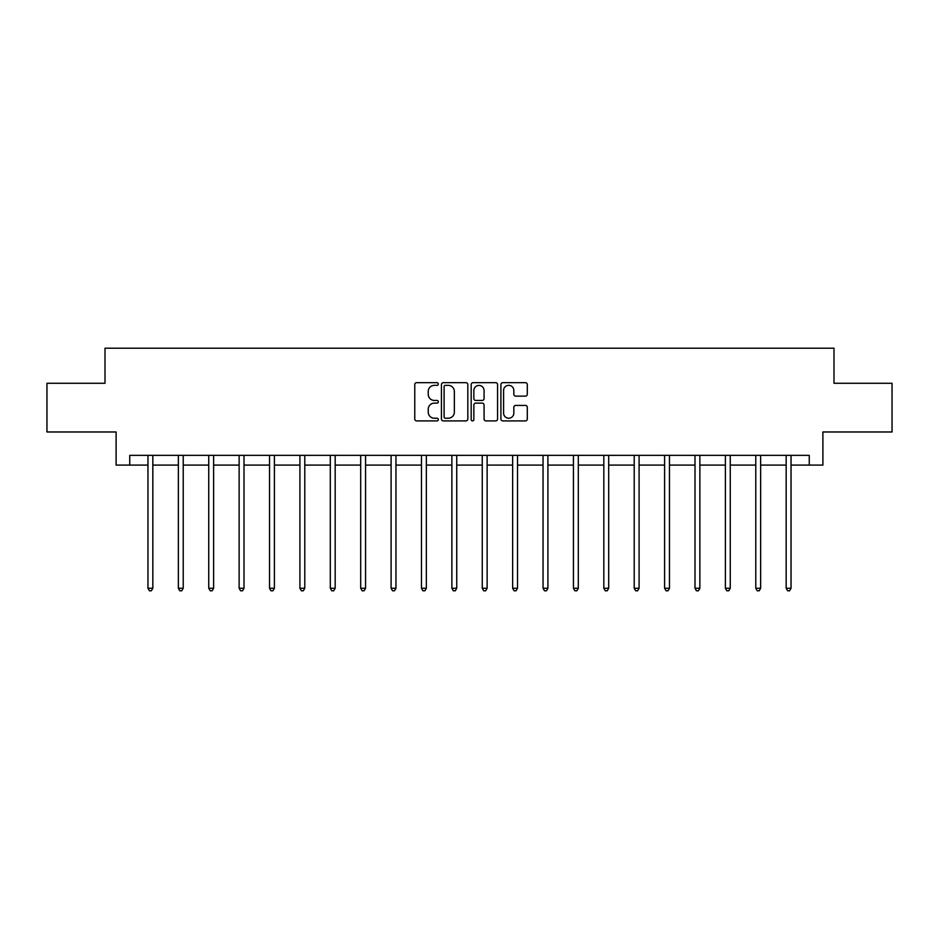 <?xml version="1.0" encoding="UTF-8"?>
<svg xmlns="http://www.w3.org/2000/svg" width="939" height="939" viewBox="0 0 939 939"><rect width="100%" height="100%" fill="white"/><g stroke="black" fill="none" stroke-linecap="round" stroke-linejoin="round"><path stroke-width="1.41" d="M438.325 384.004A1.338 1.338 0 0 0 436.987 382.666L416.67 382.666A1.913 1.913 0 0 0 414.768 384.567L414.768 418.994A1.913 1.913 0 0 0 416.67 420.907L436.987 420.907A1.338 1.338 0 0 0 438.325 419.569A1.338 1.338 0 0 0 436.987 418.231L434.358 418.231A6.115 6.115 0 0 1 428.243 412.104L428.243 409.24A6.115 6.115 0 0 1 434.358 403.124L436.987 403.124A1.338 1.338 0 0 0 438.325 401.786A1.338 1.338 0 0 0 436.987 400.448L434.358 400.448A6.115 6.115 0 0 1 428.243 394.321L428.243 391.457A6.115 6.115 0 0 1 434.358 385.342L436.987 385.342A1.338 1.338 0 0 0 438.325 384.004M525.382 396.141A1.913 1.913 0 0 0 527.295 394.227L527.295 384.567A1.913 1.913 0 0 0 525.382 382.666L502.823 382.666A1.913 1.913 0 0 0 500.91 384.567L500.91 418.994A1.913 1.913 0 0 0 502.823 420.907L525.382 420.907A1.913 1.913 0 0 0 527.295 418.994L527.295 407.326A1.913 1.913 0 0 0 525.382 405.413L515.722 405.413A1.913 1.913 0 0 0 513.821 407.326L513.821 413.113A5.118 5.118 0 0 1 508.703 418.231A5.118 5.118 0 0 1 503.586 413.113L503.586 390.448A5.118 5.118 0 0 1 508.703 385.342A5.118 5.118 0 0 1 513.821 390.448L513.821 394.227A1.913 1.913 0 0 0 515.722 396.141L525.382 396.141M129.746 465.098L129.746 455.356L809.254 455.356L809.254 465.098L822.893 465.098L822.893 431.975L892.05 431.975L892.05 383.276L833.996 383.276L833.996 348.205L105.004 348.205L105.004 383.276L46.95 383.276L46.95 431.975L116.107 431.975L116.107 465.098L147.963 465.098M467.822 384.567A1.913 1.913 0 0 0 465.92 382.666L443.349 382.666A1.913 1.913 0 0 0 441.436 384.567L441.436 418.994A1.913 1.913 0 0 0 443.349 420.907L465.92 420.907A1.913 1.913 0 0 0 467.822 418.994L467.822 384.567M473.08 382.666L495.651 382.666A1.913 1.913 0 0 1 497.564 384.567L497.564 418.994A1.913 1.913 0 0 1 495.651 420.907L485.991 420.907A1.913 1.913 0 0 1 484.078 418.994L484.078 405.038A1.913 1.913 0 0 0 482.165 403.124L475.768 403.124A1.913 1.913 0 0 0 473.855 405.038L473.855 419.569A1.338 1.338 0 0 1 472.517 420.907A1.338 1.338 0 0 1 471.178 419.569L471.178 384.567A1.913 1.913 0 0 1 473.08 382.666M152.834 465.098L178.351 465.098M183.222 465.098L208.74 465.098M213.611 465.098L239.128 465.098M243.999 465.098L269.528 465.098M274.399 465.098L299.917 465.098M304.788 465.098L330.305 465.098M335.176 465.098L360.693 465.098M365.564 465.098L391.094 465.098M395.953 465.098L421.482 465.098M426.353 465.098L451.87 465.098M456.741 465.098L482.259 465.098M487.13 465.098L512.647 465.098M517.518 465.098L543.047 465.098M547.907 465.098L573.436 465.098M578.307 465.098L603.824 465.098M608.695 465.098L634.212 465.098M639.083 465.098L664.601 465.098M669.472 465.098L695.001 465.098M699.872 465.098L725.389 465.098M730.26 465.098L755.778 465.098M760.649 465.098L786.166 465.098M791.037 465.098L809.254 465.098M445.45 385.342A1.338 1.338 0 0 0 444.112 386.68L444.112 416.893A1.338 1.338 0 0 0 445.45 418.231L448.232 418.231A6.115 6.115 0 0 0 454.347 412.104L454.347 391.457A6.115 6.115 0 0 0 448.232 385.342L445.45 385.342M484.078 390.554A5.118 5.118 0 0 0 478.96 385.436A5.118 5.118 0 0 0 473.855 390.554L473.855 398.535A1.913 1.913 0 0 0 475.768 400.448L482.165 400.448A1.913 1.913 0 0 0 484.078 398.535L484.078 390.554M153.092 455.356L152.975 455.638A1.948 1.948 0 0 0 152.834 456.366L152.834 588.26L147.963 588.26L147.963 456.366A1.948 1.948 0 0 0 147.822 455.638L147.705 455.356M152.834 588.26L151.367 590.795L149.418 590.795L147.963 588.26M183.481 455.356L183.363 455.638A1.948 1.948 0 0 0 183.222 456.366L183.222 588.26L178.351 588.26L178.351 456.366A1.948 1.948 0 0 0 178.21 455.638L178.093 455.356M183.222 588.26L181.755 590.795L179.819 590.795L178.351 588.26M213.869 455.356L213.752 455.638A1.948 1.948 0 0 0 213.611 456.366L213.611 588.26L208.74 588.26L208.74 456.366A1.948 1.948 0 0 0 208.599 455.638L208.481 455.356M213.611 588.26L212.155 590.795L210.207 590.795L208.74 588.26M244.257 455.356L244.14 455.638A1.948 1.948 0 0 0 243.999 456.366L243.999 588.26L239.128 588.26L239.128 456.366A1.948 1.948 0 0 0 238.987 455.638L238.882 455.356M243.999 588.26L242.544 590.795L240.595 590.795L239.128 588.26M274.646 455.356L274.54 455.638A1.948 1.948 0 0 0 274.399 456.366L274.399 588.26L269.528 588.26L269.528 456.366A1.948 1.948 0 0 0 269.387 455.638L269.27 455.356M274.399 588.26L272.932 590.795L270.984 590.795L269.528 588.26M305.046 455.356L304.929 455.638A1.948 1.948 0 0 0 304.788 456.366L304.788 588.26L299.917 588.26L299.917 456.366A1.948 1.948 0 0 0 299.776 455.638L299.658 455.356M304.788 588.26L303.32 590.795L301.372 590.795L299.917 588.26M335.434 455.356L335.317 455.638A1.948 1.948 0 0 0 335.176 456.366L335.176 588.26L330.305 588.26L330.305 456.366A1.948 1.948 0 0 0 330.164 455.638L330.047 455.356M335.176 588.26L333.721 590.795L331.772 590.795L330.305 588.26M365.823 455.356L365.705 455.638A1.948 1.948 0 0 0 365.564 456.366L365.564 588.26L360.693 588.26L360.693 456.366A1.948 1.948 0 0 0 360.553 455.638L360.435 455.356M365.564 588.26L364.109 590.795L362.161 590.795L360.693 588.26M396.211 455.356L396.094 455.638A1.948 1.948 0 0 0 395.953 456.366L395.953 588.26L391.094 588.26L391.094 456.366A1.948 1.948 0 0 0 390.953 455.638L390.835 455.356M395.953 588.26L394.497 590.795L392.549 590.795L391.094 588.26M426.599 455.356L426.494 455.638A1.948 1.948 0 0 0 426.353 456.366L426.353 588.26L421.482 588.26L421.482 456.366A1.948 1.948 0 0 0 421.341 455.638L421.224 455.356M426.353 588.26L424.886 590.795L422.937 590.795L421.482 588.26M457 455.356L456.882 455.638A1.948 1.948 0 0 0 456.741 456.366L456.741 588.26L451.87 588.26L451.87 456.366A1.948 1.948 0 0 0 451.729 455.638L451.612 455.356M456.741 588.26L455.274 590.795L453.326 590.795L451.87 588.26M487.388 455.356L487.271 455.638A1.948 1.948 0 0 0 487.13 456.366L487.13 588.26L482.259 588.26L482.259 456.366A1.948 1.948 0 0 0 482.118 455.638L482 455.356M487.13 588.26L485.674 590.795L483.726 590.795L482.259 588.26M517.776 455.356L517.659 455.638A1.948 1.948 0 0 0 517.518 456.366L517.518 588.26L512.647 588.26L512.647 456.366A1.948 1.948 0 0 0 512.506 455.638L512.401 455.356M517.518 588.26L516.063 590.795L514.114 590.795L512.647 588.26M548.165 455.356L548.047 455.638A1.948 1.948 0 0 0 547.907 456.366L547.907 588.26L543.047 588.26L543.047 456.366A1.948 1.948 0 0 0 542.906 455.638L542.789 455.356M547.907 588.26L546.451 590.795L544.503 590.795L543.047 588.26M578.565 455.356L578.447 455.638A1.948 1.948 0 0 0 578.307 456.366L578.307 588.26L573.436 588.26L573.436 456.366A1.948 1.948 0 0 0 573.295 455.638L573.177 455.356M578.307 588.26L576.839 590.795L574.891 590.795L573.436 588.26M608.953 455.356L608.836 455.638A1.948 1.948 0 0 0 608.695 456.366L608.695 588.26L603.824 588.26L603.824 456.366A1.948 1.948 0 0 0 603.683 455.638L603.566 455.356M608.695 588.26L607.228 590.795L605.279 590.795L603.824 588.26M639.342 455.356L639.224 455.638A1.948 1.948 0 0 0 639.083 456.366L639.083 588.26L634.212 588.26L634.212 456.366A1.948 1.948 0 0 0 634.071 455.638L633.954 455.356M639.083 588.26L637.628 590.795L635.68 590.795L634.212 588.26M669.73 455.356L669.613 455.638A1.948 1.948 0 0 0 669.472 456.366L669.472 588.26L664.601 588.26L664.601 456.366A1.948 1.948 0 0 0 664.46 455.638L664.354 455.356M669.472 588.26L668.016 590.795L666.068 590.795L664.601 588.26M700.118 455.356L700.013 455.638A1.948 1.948 0 0 0 699.872 456.366L699.872 588.26L695.001 588.26L695.001 456.366A1.948 1.948 0 0 0 694.86 455.638L694.743 455.356M699.872 588.26L698.405 590.795L696.456 590.795L695.001 588.26M730.519 455.356L730.401 455.638A1.948 1.948 0 0 0 730.26 456.366L730.26 588.26L725.389 588.26L725.389 456.366A1.948 1.948 0 0 0 725.248 455.638L725.131 455.356M730.26 588.26L728.793 590.795L726.845 590.795L725.389 588.26M760.907 455.356L760.79 455.638A1.948 1.948 0 0 0 760.649 456.366L760.649 588.26L755.778 588.26L755.778 456.366A1.948 1.948 0 0 0 755.637 455.638L755.519 455.356M760.649 588.26L759.182 590.795L757.245 590.795L755.778 588.26M791.295 455.356L791.178 455.638A1.948 1.948 0 0 0 791.037 456.366L791.037 588.26L786.166 588.26L786.166 456.366A1.948 1.948 0 0 0 786.025 455.638L785.908 455.356M791.037 588.26L789.582 590.795L787.633 590.795L786.166 588.26"/></g></svg>

